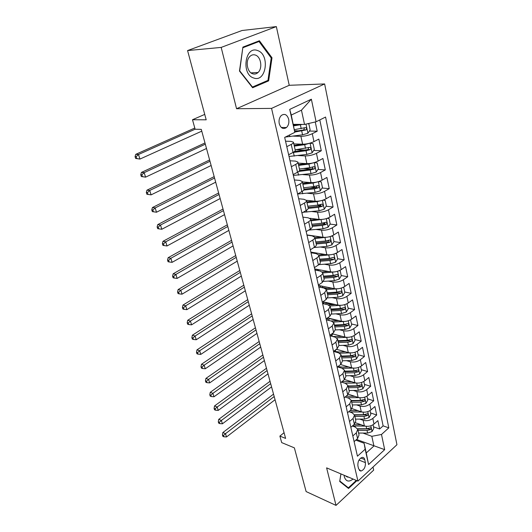 <?xml version="1.0" encoding="UTF-8"?>
<svg xmlns="http://www.w3.org/2000/svg" width="532" height="532" viewBox="0 0 532 532"><rect width="100%" height="100%" fill="white"/><g stroke="black" fill="none" stroke-linecap="round" stroke-linejoin="round"><path stroke-width="0.8" d="M279.253 123.737C280.823 128.292 283.237 129.555 286.489 127.527C288.55 125.459 289.275 122.686 288.677 119.208C287.107 114.566 284.667 113.316 281.342 115.444C279.333 117.539 278.635 120.305 279.253 123.737M276.347 26.6L242.087 30.497L187.577 50.567L221.179 47.415L236.554 108.721L271.553 108.395L324.64 83.943L289.228 85.293L276.347 26.6L221.179 47.415M271.553 108.395L357.936 481.101L396.939 444.725L324.64 83.943M357.936 481.101L326.608 467.861L336.025 505.4L373.683 470.108L373.012 467.043M336.025 505.4L306.119 491.568L294.369 447.858L281.694 442.604L279.892 436.087L285.618 438.415L201.276 129.356L195.124 129.243L192.498 119.733L206.19 119.813L187.577 50.567M355.589 422.774L364.373 425.906C367.885 426.837 371.103 426.212 374.016 424.051L377.88 420.639L379.629 428.992L373.504 426.824M359.778 419.11L363.143 420.287C366.668 421.198 369.893 420.579 372.819 418.418L376.696 415.02L370.538 412.932M376.696 415.02L374.914 406.514L371.01 409.893C368.058 412.041 364.812 412.672 361.275 411.781L352.064 408.643M348.394 394.225L358.122 397.397C361.68 398.242 364.952 397.597 367.945 395.469L371.901 392.131L373.717 400.796L367.519 398.787M344.556 379.529L354.911 382.741C358.488 383.539 361.793 382.887 364.819 380.779L368.829 377.474L370.678 386.298L364.447 384.377M340.533 364.54L351.639 367.805C355.243 368.563 358.575 367.891 361.634 365.803L365.697 362.538L367.579 371.536L361.314 369.7M336.364 349.278L348.3 352.583C351.925 353.295 355.29 352.616 358.388 350.548L362.505 347.323L364.427 356.487L358.122 354.744M332.041 333.724L344.896 337.069C348.546 337.727 351.945 337.035 355.083 334.994L359.253 331.808L361.215 341.152L354.871 339.502M327.559 317.883L341.431 321.248C345.102 321.853 348.527 321.148 351.712 319.134L355.935 315.995L357.936 325.518L351.552 323.968M337.873 320.65L329.348 318.582M322.897 301.75L337.893 305.115C341.591 305.674 345.049 304.949 348.267 302.961L352.556 299.868L354.591 309.584L348.174 308.134M332.886 304.696L325.85 303.107M318.462 285.411L334.289 288.663C338.006 289.162 341.497 288.43 344.763 286.462L349.105 283.423L351.187 293.332L344.729 291.995M327.659 288.457L322.286 287.347M314.698 268.913L330.611 271.879C334.355 272.317 337.88 271.573 341.185 269.631L345.594 266.645L347.709 276.753L341.218 275.529M310.854 252.088L326.854 254.755C330.625 255.134 334.182 254.369 337.534 252.461L342.003 249.535L344.164 259.842L337.634 258.738M306.937 234.918L323.024 237.279C326.814 237.591 330.412 236.813 333.803 234.938L338.339 232.065L340.547 242.585L333.95 241.601M328.862 240.836L327.692 240.663M309.91 218.28L319.114 219.437C322.931 219.689 326.555 218.891 330 217.049L334.601 214.236L336.856 224.976L330.086 224.105M324.959 223.44L322.645 223.141M306.432 200.318L315.124 201.222C318.961 201.402 322.625 200.591 326.116 198.788L330.791 196.042L333.085 207.008L326.136 206.25M320.882 205.678L316.806 205.232M302.342 181.911L311.04 182.622C314.911 182.729 318.608 181.904 322.153 180.135L326.894 177.455L329.242 188.654L322.093 188.029M316.54 187.543L310.422 187.011M298.126 163.111L306.878 163.623C310.768 163.656 314.512 162.812 318.103 161.083L322.911 158.476L325.311 169.914L317.956 169.435M311.453 169.01L303.519 168.491M293.824 143.906L302.622 144.212C306.538 144.165 310.316 143.301 313.96 141.618L318.848 139.085L321.295 150.769L313.72 150.45M305.175 150.084L295.978 149.698M286.795 146.672L291.23 144.418C292.873 143.56 293.611 142.822 293.445 142.204L290.938 141.366L285.544 141.193M291.363 166.702L295.732 164.381C297.348 163.497 298.073 162.719 297.893 162.054L295.38 161.096L290.02 160.79M295.839 186.293L300.134 183.906C301.73 182.995 302.429 182.183 302.243 181.472L299.729 180.401L294.396 179.976M300.214 205.458L304.444 203.011C306.013 202.074 306.698 201.229 306.498 200.471L303.985 199.294L298.678 198.749M304.497 224.218L308.66 221.711C310.203 220.753 310.874 219.876 310.668 219.071L308.154 217.794L302.874 217.136M308.686 242.572L312.789 240.012C314.306 239.034 314.964 238.123 314.745 237.285L312.237 235.909L306.984 235.137M312.789 260.547L316.826 257.934C318.329 256.929 318.967 255.992 318.741 255.114L316.234 253.644L311.014 252.773L311.692 252.228M316.806 278.143L320.783 275.483C322.266 274.465 322.884 273.495 322.651 272.584L320.151 271.021L314.957 270.05M320.736 295.386L324.66 292.673L326.488 289.694L323.981 288.051L318.821 286.981M324.593 312.271L328.463 309.518L330.239 306.459L327.745 304.736L322.605 303.572L323.915 302.449L324.261 303.945M328.37 328.823L332.181 326.023L333.923 322.891L331.429 321.089L326.322 319.838M332.074 345.035L335.832 342.196L337.534 338.997L335.04 337.122L329.96 335.785M335.699 360.935L339.409 358.056L341.072 354.791L338.585 352.842L333.537 351.433L337.268 348.58L338.957 345.354L337.581 339.21M339.256 376.523L342.914 373.61L344.537 370.279L342.056 368.264L337.507 366.914M342.748 391.805L346.352 388.859L347.941 385.467L345.468 383.392L341.364 382.102M346.166 406.8L349.73 403.821L351.28 400.37L348.806 398.229L345.122 397.012M349.524 421.504L353.042 418.498L354.558 414.993L352.091 412.792L348.779 411.648M365.404 462.627L364.719 459.568C364.347 458.072 363.562 457.327 362.372 457.347C359.173 458.551 357.677 461.377 357.896 465.813L358.601 468.885L360.869 471.066C364.094 469.909 365.604 467.096 365.404 462.627L358.98 460.074M293.332 124.322L304.53 124.448L301.458 110.191L291.277 115.052L294.814 132.362L284.68 137.402L357.444 456.203L365.171 449.214L364.101 443.236L355.828 440.124M294.814 132.362L289.714 109.393L311.366 99.205L316.088 121.775L325.564 117.053L388.806 427.854L381.497 434.464L384.676 449.653L368.576 464.542L365.171 449.214M293.391 136.139L300.899 136.332L302.622 144.212M298.272 155.57L305.188 155.909L306.878 163.623M302.967 174.602L309.391 175.075L311.04 182.622M307.503 193.256L313.501 193.828L315.124 201.222M311.885 211.537L317.524 212.195L319.114 219.437M316.141 229.452L321.468 230.183L323.024 237.279M320.277 247.001L325.331 247.806L326.854 254.755M324.301 264.211L329.115 265.069L330.611 271.879M328.224 281.082L332.826 281.993L334.289 288.663M332.054 297.621L336.463 298.578L337.893 305.115M335.792 313.84L340.028 314.831L341.431 321.248M339.443 329.747L343.519 330.778L344.896 337.069M343.02 345.348L346.95 346.412L348.3 352.583M346.512 360.663L350.309 361.753L351.639 367.805M349.93 375.685L353.607 376.802L354.911 382.741M353.281 390.428L356.846 391.565L358.122 397.397M356.566 404.899L360.024 406.062L361.275 411.781M352.822 435.941L356.287 432.902L357.77 429.344L355.31 427.09L352.35 426.019M379.629 428.992L383.113 425.873L319.798 119.926M300.899 136.332C304.823 136.252 308.613 135.381 312.277 133.712L317.198 131.211L315.257 121.961M321.295 150.769L316.454 153.349C312.843 155.058 309.085 155.909 305.188 155.909M325.311 169.914L320.543 172.561C316.979 174.316 313.262 175.148 309.391 175.075M329.242 188.654L324.54 191.374C321.029 193.163 317.351 193.981 313.501 193.828M333.085 207.008L328.457 209.788C324.992 211.616 321.355 212.421 317.524 212.195M336.856 224.976L332.294 227.829C328.876 229.691 325.271 230.476 321.468 230.183M340.547 242.585L336.051 245.498C332.68 247.393 329.108 248.158 325.331 247.806M344.164 259.842L339.729 262.808C336.41 264.73 332.872 265.488 329.115 265.069M347.709 276.753L343.339 279.772C340.061 281.727 336.557 282.465 332.826 281.993M351.187 293.332L346.877 296.397C343.639 298.379 340.167 299.104 336.463 298.578M354.591 309.584L350.342 312.703C347.143 314.711 343.705 315.423 340.028 314.831M357.936 325.518L353.74 328.683C350.588 330.718 347.177 331.416 343.519 330.778M361.215 341.152L357.072 344.357C353.96 346.418 350.581 347.103 346.95 346.412M364.427 356.487L360.344 359.738C357.265 361.82 353.92 362.492 350.309 361.753M367.579 371.536L363.549 374.821C360.51 376.922 357.198 377.58 353.607 376.802M370.678 386.298L366.701 389.623C363.695 391.752 360.41 392.397 356.846 391.565M373.717 400.796L369.787 404.154C366.821 406.295 363.569 406.933 360.024 406.062M354.119 441.633L357.571 438.587L359.04 435.01L357.83 429.59M350.854 427.309L354.345 424.29L355.848 420.765L354.611 415.233M347.522 412.719L351.06 409.726L352.596 406.255L351.333 400.609M344.124 397.836L347.715 394.877L349.285 391.466L347.995 385.7M340.66 382.674L344.297 379.748L345.906 376.39L344.59 370.505M337.135 367.206L340.819 364.314L342.468 361.022L341.118 355.01M329.86 335.346L333.65 332.533L335.373 329.368L333.97 323.097M326.116 318.934L329.96 316.161L331.722 313.069L330.286 306.658M322.292 302.183L326.189 299.45L327.998 296.437L326.528 289.887M318.389 285.086L322.345 282.399L324.194 279.466L322.698 272.77M314.405 267.629L318.422 264.996C319.912 263.985 320.543 263.041 320.317 262.143L318.781 255.293M310.336 249.807L314.412 247.227C315.928 246.236 316.573 245.319 316.354 244.461L314.784 237.458M306.179 231.606L310.322 229.079C311.858 228.108 312.517 227.217 312.311 226.406L310.701 219.237M301.937 213.013L306.139 210.539C307.702 209.595 308.38 208.737 308.174 207.959L306.532 200.631M297.601 194.007L301.87 191.6C303.453 190.675 304.151 189.851 303.958 189.119L302.276 181.618M293.165 174.589L297.501 172.242C299.11 171.344 299.829 170.559 299.642 169.874L297.92 162.194M288.637 154.739L293.039 152.458C294.675 151.587 295.406 150.835 295.233 150.197L293.471 142.33M364.101 443.236L366.255 452.958L373.923 445.989L371.835 436.313L381.497 434.464M356.56 439.479L384.676 449.653M362.93 433.061L371.835 436.313M204.734 114.4L192.498 119.733M284.061 432.716L279.892 436.087M383.113 425.873L388.806 427.854M317.198 131.211L309.371 131.065M298.233 130.852L294.628 130.786M316.088 121.775L304.53 124.448M366.255 452.958L368.576 464.542M289.714 109.393L291.277 115.052M311.366 99.205L301.458 110.191M340.906 473.906L339.702 481.467L348.533 488.476L356.912 480.669M236.554 108.721L289.228 85.293M242.898 47.109L239.48 71.055L252.627 87.753L268.633 80.864L271.998 57.782L259.41 40.751L242.898 47.109M271.114 57.848L271.998 57.782M266.605 80.95L268.633 80.864M361.142 424.755L353.92 424.662M365.118 426.125L352.463 425.919M373.058 424.762L373.823 428.346L372.014 431.612L367.605 433.088L358.601 433.041M358.009 430.415L367.027 430.448L370.485 429.617C371.289 428.759 371.316 428.16 370.571 427.814L366.661 428.779L357.517 428.752M370.485 429.617L368.556 428.925L357.664 429.045M274.186 396.539L225.495 433.68L226.512 436.952L275.057 399.725M222.848 436.326L223.899 436.792L223.487 435.482L222.436 435.023L222.848 436.326M223.487 435.482L225.495 433.68L222.861 432.536L273.534 394.132M222.861 432.536L222.436 435.023M223.899 436.792L226.512 436.952M344.098 475.256L344.35 476.878C345.993 481.573 348.892 482.291 353.062 479.039M345.727 475.941L348.54 477.131M356.32 480.423L348.374 487.817L339.815 481.021L340.946 473.926M346.897 487.172L348.374 487.817M253.751 78.011C266.14 82.799 270.256 54.623 257.707 50.6C245.092 45.207 240.91 74.507 253.751 78.011M252.707 73.795C254.648 74.394 256.417 73.961 258.02 72.492C262.775 68.409 261.079 56.784 255.407 55.069C253.372 54.39 251.516 54.856 249.84 56.478C245.166 60.754 247.121 72.292 252.707 73.795M243.031 47.681L259.018 41.509L271.227 58.001L267.968 80.372L252.447 87.042L239.719 70.856L242.811 47.7M256.903 41.715L259.018 41.509M252.075 87.055L252.447 87.042M358.103 410.697L350.056 410.571M362.146 412.021L349.644 411.948M370.039 410.598L370.837 414.348L369.002 417.62L364.553 419.103L355.482 419.116M354.884 416.443L363.968 416.416L367.452 415.572C368.277 414.694 368.297 414.089 367.512 413.743L363.595 414.714L354.472 414.747M367.452 415.572L365.517 414.913L354.585 415.1M270.675 383.658L221.379 420.46L222.416 423.791L271.559 386.897M218.712 423.166L219.769 423.612L219.35 422.282L218.3 421.836L218.712 423.166M219.35 422.282L221.379 420.46L218.738 419.356L270.03 381.298M218.738 419.356L218.3 421.836M219.769 423.612L222.416 423.791M355.01 396.38L346.113 396.2M359.14 397.65L347.336 397.743M366.96 396.174L367.798 400.091L365.943 403.369L361.447 404.859L352.304 404.938M351.692 402.212L360.849 402.126L364.367 401.274C365.205 400.37 365.218 399.751 364.4 399.412L360.47 400.39L351.313 400.49M364.367 401.274L362.425 400.636L351.399 400.895M267.097 370.558L217.189 407.007L218.24 410.391L267.995 373.85M214.509 409.766L215.566 410.199L215.147 408.849L214.083 408.416L214.509 409.766M215.147 408.849L217.189 407.007L214.536 405.943L266.472 368.257M214.536 405.943L214.083 408.416M215.566 410.199L218.24 410.391M351.871 381.796L342.083 381.53M356.101 383.007L344.896 383.213M363.822 381.471L364.699 385.574L362.817 388.859L358.282 390.348L349.065 390.495M348.447 387.722L357.677 387.562L361.228 386.704C362.079 385.773 362.079 385.148 361.221 384.816L357.291 385.8L348.054 385.959M361.228 386.704L359.266 386.092L348.161 386.432M263.466 357.245L212.92 393.321L213.997 396.766L264.377 360.59M210.233 396.141L211.297 396.553L210.865 395.176L209.801 394.764L210.233 396.141M210.865 395.176L212.92 393.321L210.266 392.297L262.848 354.99M210.266 392.297L209.801 394.764M211.297 396.553L213.997 396.766M348.679 366.934L342.595 367.1L337.966 366.555M353.042 368.078L342.355 368.363M360.63 366.495L361.541 370.777L359.639 374.069L355.057 375.565L345.773 375.778M345.135 372.952L354.438 372.726L358.023 371.855C358.901 370.904 358.887 370.265 357.989 369.94L354.046 370.93L344.736 371.163M358.023 371.855L356.054 371.269L344.856 371.688M259.769 343.699L208.577 379.382L209.675 382.894L260.7 347.103M205.877 382.269L206.941 382.661L206.502 381.258L205.438 380.865L205.877 382.269M206.502 381.258L208.577 379.382L205.917 378.405L259.17 341.504M205.917 378.405L205.438 380.865M206.941 382.661L209.675 382.894M345.428 351.785L339.203 352.004L333.77 351.253M349.989 352.862L339.569 353.215M357.371 351.226L358.329 355.702L356.4 359L351.772 360.503L342.415 360.782M334.668 351.546L336.264 349.351M341.77 357.903L351.14 357.61L354.758 356.726C355.649 355.748 355.629 355.097 354.691 354.784L350.741 355.775L341.358 356.081M354.758 356.726L352.776 356.174L341.491 356.673M256.012 329.926L204.162 365.198L205.272 368.769L256.956 333.391M201.448 368.144L202.512 368.523L202.067 367.093L200.996 366.714L201.448 368.144M202.067 367.093L204.162 365.198L201.488 364.26L255.427 327.792M201.488 364.26L200.996 366.714M202.512 368.523L205.272 368.769M346.964 337.348L336.57 337.78M342.129 336.35L332.64 336.49M354.046 335.665L355.043 340.334L353.095 343.639L348.42 345.148L338.99 345.501M331.662 336.231L332.826 333.93M338.332 342.568L347.782 342.196L351.433 341.305C352.344 340.294 352.31 339.635 351.326 339.336L347.369 340.327L337.913 340.706M351.433 341.305L349.438 340.779L338.066 341.371M252.188 315.915L199.66 350.761L200.797 354.392L253.146 319.439M196.933 353.767L198.004 354.126L197.552 352.676L196.481 352.317L196.933 353.767M197.552 352.676L199.66 350.761L196.986 349.863L251.616 313.84M196.986 349.863L196.481 352.317M198.004 354.126L200.797 354.392M343.891 321.501L333.384 322.04M338.778 320.603L330.891 320.956M350.522 319.872L351.705 324.666L349.73 327.985L345.009 329.494L335.439 329.926M328.776 320.437L329.288 318.302M327.665 317.91L327.965 320.237M326.176 319.2L327.466 318.07M334.828 326.934L344.35 326.482L348.041 325.584C348.972 324.54 348.919 323.875 347.895 323.582L343.938 324.58L334.402 325.032M348.041 325.584L346.039 325.092L334.568 325.77M248.298 301.657L195.078 336.051L196.235 339.755L249.275 305.248M192.338 339.123L193.415 339.469L192.95 337.986L191.872 337.647L192.338 339.123M192.95 337.986L195.078 336.051L192.391 335.207L247.746 299.649M192.391 335.207L191.872 337.647M193.415 339.469L196.235 339.755M340.766 305.328L330.02 305.993M335.366 304.55L328.49 304.949M346.911 303.772L348.294 308.7L346.299 312.018L341.524 313.534L331.709 314.06M325.71 304.271L325.684 302.375M347.263 303.845L346.724 303.858M324.374 302.083L323.915 302.449M331.256 310.994L340.859 310.462L344.583 309.551C345.534 308.48 345.468 307.802 344.39 307.523L340.433 308.52L330.824 309.059M344.583 309.551L342.568 309.092L331.004 309.863M244.334 287.154L190.416 321.069L191.587 324.839L245.332 290.805M187.663 324.214L188.734 324.54L188.262 323.03L187.191 322.711L187.663 324.214M188.262 323.03L190.416 321.069L187.723 320.277L243.802 285.205M187.723 320.277L187.191 322.711M188.734 324.54L191.587 324.839M337.587 288.81L326.468 289.634M331.908 288.178L325.518 288.597M343.207 287.347L343.765 287.46L344.822 292.414L342.794 295.739L337.98 297.255L327.752 297.887M322.345 287.706L322.013 286.136M343.765 287.46L342.947 287.466M318.621 286.123L319.187 285.558M321.009 285.93L320.297 286.522L320.477 287.32M319.513 287.12L320.297 286.522M327.619 294.735L337.295 294.123L341.052 293.199C342.023 292.095 341.943 291.41 340.819 291.15L336.862 292.141L327.173 292.766M341.052 293.199L339.03 292.78L327.373 293.644M240.311 272.391L185.661 305.814L186.858 309.657L241.322 276.108M182.895 309.026L183.972 309.331L183.493 307.795L182.41 307.496L182.895 309.026M183.493 307.795L185.661 305.814L182.961 305.069L239.792 270.515M182.961 305.069L182.41 307.496M183.972 309.331L186.858 309.657M334.355 271.938L322.738 272.949M328.397 271.466L322.232 271.925M339.396 270.602L340.201 270.755L341.278 275.802L339.23 279.127L334.355 280.65L323.523 281.408M340.201 270.755L339.097 270.728M314.924 269.923L315.636 269.086M317.577 269.451L316.626 270.362M315.237 269.012L314.804 269.392M323.902 278.156L333.657 277.458L337.454 276.52C338.445 275.383 338.352 274.692 337.175 274.445L333.218 275.436L323.449 276.141M337.454 276.52L335.419 276.135L323.669 277.099M236.208 257.368L180.814 290.266L182.037 294.183L237.239 261.152M178.04 293.558L179.118 293.837L178.626 292.268L177.548 291.988L178.04 293.558M178.626 292.268L180.814 290.266L178.114 289.581L235.716 255.56M178.114 289.581L177.548 291.988M179.118 293.837L182.037 294.183M331.07 254.708L318.921 255.932M324.833 254.416L318.668 254.928M335.473 253.525L336.563 253.704L337.66 258.851L335.586 262.19L330.658 263.712L318.934 264.63M336.563 253.704L335.167 253.644M311.719 252.893L311.898 252.341M314.046 252.62L313.554 253.199M320.111 261.245L329.953 260.454L333.783 259.51C334.794 258.333 334.688 257.628 333.458 257.402L329.501 258.392L319.652 259.19M333.783 259.51L331.735 259.157L319.885 260.228M232.032 242.073L175.879 274.426L177.123 278.416L233.083 245.924M173.093 277.79L174.17 278.043L173.671 276.454L172.587 276.194L173.093 277.79M173.671 276.454L175.879 274.426L173.166 273.794L231.56 240.338M173.166 273.794L172.587 276.194M174.17 278.043L177.123 278.416M327.725 237.106L315.03 238.562M321.222 237.013L314.818 237.605M331.423 236.102L332.852 236.301L333.97 241.561L331.868 244.9L326.887 246.429L313.907 247.546M332.852 236.301L331.163 236.195M316.247 243.982L326.163 243.104L330.04 242.146C331.07 240.93 330.944 240.218 329.66 240.005L325.704 240.996L315.775 241.887M330.04 242.146L327.978 241.834L316.028 243.011M227.782 226.499L170.852 258.279L172.115 262.343L228.853 230.416M168.046 261.717L169.129 261.957L168.624 260.328L167.54 260.095L168.046 261.717M168.624 260.328L170.852 258.279L168.132 257.707L227.33 224.837M168.132 257.707L167.54 260.095M169.129 261.957L172.115 262.343M324.32 219.118L311.06 220.833M317.571 219.244L310.854 219.922M327.233 218.32L329.062 218.546L330.206 223.912L328.071 227.257L323.044 228.787L308.66 230.09M329.062 218.546L327.08 218.373M312.297 226.373L322.299 225.395L326.216 224.424C327.266 223.167 327.12 222.443 325.784 222.256L321.833 223.24L311.819 224.231M326.216 224.424L324.141 224.152L312.091 225.442M223.453 210.639L165.725 241.821L167.015 245.964L224.544 214.629M162.905 245.338L163.996 245.551L163.477 243.895L162.386 243.683L162.905 245.338M163.477 243.895L165.725 241.821L162.998 241.309L223.021 209.063M162.998 241.309L162.386 243.683M163.996 245.551L167.015 245.964M320.849 200.737L317.119 201.628L307.004 202.739M313.873 201.096L306.811 201.874M322.924 200.172L325.192 200.418L326.362 205.897L324.201 209.242L319.114 210.778L303.227 212.248M308.208 208.398L318.355 207.314L322.319 206.33C323.376 205.033 323.217 204.301 321.84 204.135L317.877 205.119L307.782 206.21M321.069 204.414L320.231 206.103L308.075 207.507M219.044 194.486L160.491 225.036L161.808 229.265L220.155 198.556M157.665 228.64L158.755 228.827L158.223 227.137L157.133 226.951L157.665 228.64M158.223 227.137L160.491 225.036L157.765 224.59L218.639 192.99M157.765 224.59L157.133 226.951M158.755 228.827L161.808 229.265M317.311 181.951L313.069 183.048L302.868 184.265M310.149 182.549L302.681 183.44M318.688 181.565L321.242 181.911L322.439 187.503L320.244 190.848L315.104 192.391L297.614 194M303.739 190.084L314.332 188.853L318.375 187.829C319.4 186.519 319.22 185.781 317.843 185.608L313.84 186.606L303.659 187.803M317.052 185.894L316.227 187.67L303.978 189.199M214.556 178.034L155.164 207.926L156.508 212.235L152.325 211.61L153.416 211.769L152.87 210.047L151.78 209.894L152.325 211.61M215.686 182.177L156.508 212.235L153.416 211.769M152.87 210.047L155.164 207.926L152.431 207.547L214.17 176.624M152.431 207.547L151.78 209.894M313.694 162.752L308.926 164.069L298.638 165.392M306.412 163.597L298.465 164.621M314.379 162.559L317.212 163.005L318.429 168.717L316.208 172.069L311.007 173.605L293.358 175.427M298.751 171.437L310.216 169.994L314.352 168.943C315.336 167.613 315.137 166.862 313.76 166.696L309.717 167.706L299.45 169.01M312.942 166.982L312.151 168.85L299.569 170.526M209.98 161.269L149.725 190.469L151.095 194.865L146.872 194.247L147.963 194.38L147.411 192.617L146.32 192.491L146.872 194.247M211.131 165.492L151.095 194.865L147.963 194.38M147.411 192.617L149.725 190.469L146.985 190.157L209.621 159.946M146.985 190.157L146.32 192.491M289.029 156.461L306.824 154.42L312.078 152.877L314.332 149.532L313.089 143.693L310.063 143.141L304.696 144.677L294.322 146.114M302.668 144.212L294.163 145.402M292.952 152.504L306.02 150.729L310.236 149.645C311.18 148.295 310.967 147.537 309.591 147.364L295.147 149.811M308.746 147.663L307.975 149.618L294.489 151.54M205.319 144.185L144.179 172.661L145.575 177.149L141.312 176.531L142.403 176.631L141.845 174.835L140.747 174.735L141.312 176.531M206.496 148.488L145.575 177.149L142.403 176.631M141.845 174.835L144.179 172.661L141.439 172.421L204.986 142.955M141.439 172.421L140.747 174.735M302.522 124.422L293.677 125.858M298.951 124.388L293.531 125.193M307.689 123.717L308.879 123.963L310.149 129.928L307.868 133.273L302.548 134.822L285.345 137.07M294.775 132.062L306.026 129.921C306.937 128.558 306.705 127.786 305.335 127.62L294.495 129.642M304.444 127.919L303.719 129.974L294.695 131.371M195.118 129.21L138.513 154.493L139.943 159.068L135.64 158.45L136.737 158.523L136.159 156.694L135.061 156.627L135.64 158.45M201.761 131.158L139.943 159.068L136.737 158.523M136.159 156.694L138.513 154.493L135.773 154.327L194.792 128.039M135.773 154.327L135.061 156.627M363.143 420.287L364.373 425.906M372.819 418.418L374.016 424.051M312.277 133.712L313.96 141.618M316.454 153.349L318.103 161.083M320.543 172.561L322.153 180.135M324.54 191.374L326.116 198.788M328.457 209.788L330 217.049M332.294 227.829L333.803 234.938M336.051 245.498L337.534 252.461M339.729 262.808L341.185 269.631M343.339 279.772L344.763 286.462M346.877 296.397L348.267 302.961M350.342 312.703L351.712 319.134M353.74 328.683L355.083 334.994M357.072 344.357L358.388 350.548M360.344 359.738L361.634 365.803M363.549 374.821L364.819 380.779M366.701 389.623L367.945 395.469M369.787 404.154L371.01 409.893M356.287 432.902L357.571 438.587M353.042 418.498L354.345 424.29M349.73 403.821L351.06 409.726M346.352 388.859L347.715 394.877M342.914 373.61L344.297 379.748M339.409 358.056L340.819 364.314M335.832 342.196L337.268 348.58M332.181 326.023L333.65 332.533M328.463 309.518L329.96 316.161M324.66 292.673L326.189 299.45M320.783 275.483L322.345 282.399M316.826 257.934L318.422 264.996M312.789 240.012L314.412 247.227M308.66 221.711L310.322 229.079M304.444 203.011L306.139 210.539M300.134 183.906L301.87 191.6M295.732 164.381L297.501 172.242M291.23 144.418L293.039 152.458M360.749 457.999L364.719 459.568M372.061 431.525L370.824 425.793M355.29 427.083L355.07 426.105M366.661 428.779L366.122 426.298M367.605 433.088L367.027 430.448M369.048 417.54L367.778 411.628M352.071 412.785L351.911 412.067M363.595 414.714L363.037 412.154M364.553 419.103L363.968 416.416M365.989 403.289L364.679 397.198M348.793 398.229L348.686 397.77M360.47 400.39L359.898 397.75M361.447 404.859L360.849 402.126M362.871 388.779L361.514 382.495M357.291 385.8L356.693 383.073M358.282 390.348L357.677 387.562M359.692 373.989L358.295 367.512M354.046 370.93L353.434 368.117M355.057 375.565L354.438 372.726M356.447 358.92L355.01 352.237M334.828 350.448L335.014 351.266M350.741 355.775L350.109 352.876M351.772 360.503L351.14 357.61M353.148 343.559L351.665 336.676M331.177 334.369L331.596 336.217M347.369 340.327L346.724 337.361M348.42 345.148L347.782 342.196M349.783 327.898L348.254 320.803M343.938 324.58L343.273 321.554M345.009 329.494L344.35 326.482M346.352 311.932L344.776 304.617M340.433 308.52L339.762 305.435M341.524 313.534L340.859 310.462M342.847 295.652L341.225 288.105M318.668 286.09L318.568 285.637M336.862 292.141L336.177 288.996M337.98 297.255L337.295 294.123M339.276 279.047L337.607 271.26M314.971 269.89L314.851 269.352M333.218 275.436L332.52 272.224M334.355 280.65L333.657 277.458M335.639 262.103L333.91 254.077M329.501 258.392L328.783 255.114M330.658 263.712L329.953 260.454M331.921 244.813L330.139 236.534M314.824 247.48L314.725 247.021M325.704 240.996L324.979 237.651M326.887 246.429L326.163 243.104M328.124 227.171L326.289 218.625M310.874 229.95L310.635 228.873M321.833 223.24L321.089 219.829M323.044 228.787L322.299 225.395M324.254 209.156L322.359 200.345M306.844 212.069L306.459 210.34M317.877 205.119L317.119 201.628M319.114 210.778L318.355 207.314M320.231 206.103L322.312 206.33L320.237 206.097M320.304 190.769L318.349 181.671M302.735 193.801L302.189 191.407M313.84 186.606L313.069 183.048M315.104 192.391L314.332 188.853M316.227 187.67L318.329 187.856M316.261 171.982L314.246 162.599M298.532 175.154L297.834 172.055M309.717 167.706L308.926 164.069M311.007 173.605L310.216 169.994M312.151 168.85L314.259 168.983M312.138 152.797L310.063 143.141M294.236 156.109L293.411 152.445M305.508 148.388L304.696 144.677M306.824 154.42L306.02 150.729M307.975 149.618L310.096 149.705M307.922 133.193L305.973 124.109M289.854 136.651L289.488 135.008M301.205 128.658L300.374 124.86M302.548 134.822L301.724 131.045M303.719 129.974L305.847 130.007M281.262 127.447L286.489 127.527M359.393 470.461L360.869 471.066M346.139 476.433L347.915 477.184M251.018 72.884L258.02 72.492M318.522 270.722L318.262 269.578M314.598 253.372L314.445 252.687M316.294 187.65L318.375 187.829M312.271 168.81L314.352 168.943M308.154 149.559L310.236 149.645M303.952 129.888L306.026 129.921"/></g></svg>
